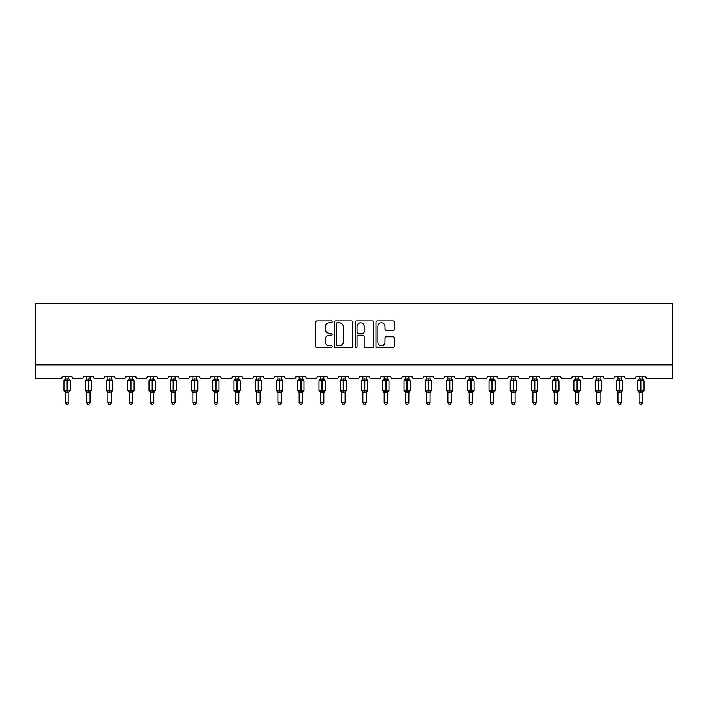 <?xml version="1.0" encoding="UTF-8"?>
<svg xmlns="http://www.w3.org/2000/svg" width="708" height="708" viewBox="0 0 708 708"><rect width="100%" height="100%" fill="white"/><g stroke="black" fill="none" stroke-linecap="round" stroke-linejoin="round"><path stroke-width="1.06" d="M332.202 321.848A0.938 0.938 0 0 0 331.273 320.91L317.069 320.91A1.336 1.336 0 0 0 315.724 322.246L315.724 346.318A1.336 1.336 0 0 0 317.069 347.655L331.273 347.655A0.938 0.938 0 0 0 332.202 346.716A0.938 0.938 0 0 0 331.273 345.778L329.432 345.778A4.275 4.275 0 0 1 325.158 341.504L325.158 339.495A4.275 4.275 0 0 1 329.432 335.22L331.273 335.22A0.938 0.938 0 0 0 332.202 334.282A0.938 0.938 0 0 0 331.273 333.344L329.432 333.344A4.275 4.275 0 0 1 325.158 329.07L325.158 327.061A4.275 4.275 0 0 1 329.432 322.786L331.273 322.786A0.938 0.938 0 0 0 332.202 321.848M393.073 330.335A1.336 1.336 0 0 0 394.409 328.999L394.409 322.246A1.336 1.336 0 0 0 393.073 320.91L377.293 320.91A1.336 1.336 0 0 0 375.957 322.246L375.957 346.318A1.336 1.336 0 0 0 377.293 347.655L393.073 347.655A1.336 1.336 0 0 0 394.409 346.318L394.409 338.159A1.336 1.336 0 0 0 393.073 336.822L386.32 336.822A1.336 1.336 0 0 0 384.984 338.159L384.984 342.203A3.575 3.575 0 0 1 381.408 345.778A3.575 3.575 0 0 1 377.833 342.203L377.833 326.361A3.575 3.575 0 0 1 381.408 322.786A3.575 3.575 0 0 1 384.984 326.361L384.984 328.999A1.336 1.336 0 0 0 386.32 330.335L393.073 330.335M672.6 364.93L672.6 303.635L35.4 303.635L35.4 378.55L60.189 378.55A2.044 2.044 0 0 0 62.233 376.506L72.039 376.506A2.044 2.044 0 0 0 74.083 378.55L81.438 378.55A2.044 2.044 0 0 0 83.482 376.506L93.288 376.506A2.044 2.044 0 0 0 95.332 378.55L102.687 378.55A2.044 2.044 0 0 0 104.731 376.506L114.537 376.506A2.044 2.044 0 0 0 116.581 378.55L123.935 378.55A2.044 2.044 0 0 0 125.98 376.506L135.786 376.506A2.044 2.044 0 0 0 137.83 378.55L145.184 378.55A2.044 2.044 0 0 0 147.229 376.506L157.034 376.506A2.044 2.044 0 0 0 159.079 378.55L166.433 378.55A2.044 2.044 0 0 0 168.477 376.506L178.283 376.506A2.044 2.044 0 0 0 180.328 378.55L187.682 378.55A2.044 2.044 0 0 0 189.726 376.506L199.532 376.506A2.044 2.044 0 0 0 201.576 378.55L208.931 378.55A2.044 2.044 0 0 0 210.975 376.506L220.781 376.506A2.044 2.044 0 0 0 222.825 378.55L230.18 378.55A2.044 2.044 0 0 0 232.224 376.506L242.03 376.506A2.044 2.044 0 0 0 244.074 378.55L251.429 378.55A2.044 2.044 0 0 0 253.473 376.506L263.279 376.506A2.044 2.044 0 0 0 265.323 378.55L272.677 378.55A2.044 2.044 0 0 0 274.722 376.506L284.527 376.506A2.044 2.044 0 0 0 286.572 378.55L293.926 378.55A2.044 2.044 0 0 0 295.971 376.506L305.785 376.506A2.044 2.044 0 0 0 307.821 378.55L315.184 378.55A2.044 2.044 0 0 0 317.219 376.506L327.034 376.506A2.044 2.044 0 0 0 329.07 378.55L336.433 378.55A2.044 2.044 0 0 0 338.468 376.506L348.283 376.506A2.044 2.044 0 0 0 350.318 378.55L357.682 378.55A2.044 2.044 0 0 0 359.717 376.506L369.532 376.506A2.044 2.044 0 0 0 371.567 378.55L378.93 378.55A2.044 2.044 0 0 0 380.966 376.506L390.781 376.506A2.044 2.044 0 0 0 392.816 378.55L400.179 378.55A2.044 2.044 0 0 0 402.215 376.506L412.029 376.506A2.044 2.044 0 0 0 414.074 378.55L421.428 378.55A2.044 2.044 0 0 0 423.473 376.506L433.278 376.506A2.044 2.044 0 0 0 435.323 378.55L442.677 378.55A2.044 2.044 0 0 0 444.721 376.506L454.527 376.506A2.044 2.044 0 0 0 456.571 378.55L463.926 378.55A2.044 2.044 0 0 0 465.97 376.506L475.776 376.506A2.044 2.044 0 0 0 477.82 378.55L485.175 378.55A2.044 2.044 0 0 0 487.219 376.506L497.025 376.506A2.044 2.044 0 0 0 499.069 378.55L506.424 378.55A2.044 2.044 0 0 0 508.468 376.506L518.274 376.506A2.044 2.044 0 0 0 520.318 378.55L527.672 378.55A2.044 2.044 0 0 0 529.717 376.506L539.523 376.506A2.044 2.044 0 0 0 541.567 378.55L548.921 378.55A2.044 2.044 0 0 0 550.966 376.506L560.771 376.506A2.044 2.044 0 0 0 562.816 378.55L570.17 378.55A2.044 2.044 0 0 0 572.214 376.506L582.02 376.506A2.044 2.044 0 0 0 584.065 378.55L591.419 378.55A2.044 2.044 0 0 0 593.463 376.506L603.269 376.506A2.044 2.044 0 0 0 605.313 378.55L612.668 378.55A2.044 2.044 0 0 0 614.712 376.506L624.518 376.506A2.044 2.044 0 0 0 626.562 378.55L633.917 378.55A2.044 2.044 0 0 0 635.961 376.506L645.767 376.506A2.044 2.044 0 0 0 647.811 378.55L672.6 378.55L672.6 364.93L35.4 364.93M352.832 322.246A1.336 1.336 0 0 0 351.495 320.91L335.716 320.91A1.336 1.336 0 0 0 334.38 322.246L334.38 346.318A1.336 1.336 0 0 0 335.716 347.655L351.495 347.655A1.336 1.336 0 0 0 352.832 346.318L352.832 322.246M356.505 320.91L372.284 320.91A1.336 1.336 0 0 1 373.62 322.246L373.62 346.318A1.336 1.336 0 0 1 372.284 347.655L365.532 347.655A1.336 1.336 0 0 1 364.195 346.318L364.195 336.557A1.336 1.336 0 0 0 362.859 335.22L358.381 335.22A1.336 1.336 0 0 0 357.044 336.557L357.044 346.716A0.938 0.938 0 0 1 356.106 347.655A0.938 0.938 0 0 1 355.168 346.716L355.168 322.246A1.336 1.336 0 0 1 356.505 320.91M337.185 322.786A0.938 0.938 0 0 0 336.247 323.724L336.247 344.849A0.938 0.938 0 0 0 337.185 345.778L339.123 345.778A4.275 4.275 0 0 0 343.407 341.504L343.407 327.061A4.275 4.275 0 0 0 339.123 322.786L337.185 322.786M364.195 326.432A3.575 3.575 0 0 0 360.62 322.848A3.575 3.575 0 0 0 357.044 326.432L357.044 332.008A1.336 1.336 0 0 0 358.381 333.344L362.859 333.344A1.336 1.336 0 0 0 364.195 332.008L364.195 326.432M68.844 376.506L68.844 379.081A1.496 1.425 180 0 0 69.623 380.329L64.941 380.771L64.455 380.258A0.681 0.681 0 0 0 64.003 380.904L64.003 390.435A0.681 0.681 0 0 0 64.455 391.073L64.941 390.568L69.623 391.011A1.496 1.425 -0 0 0 68.844 392.267L65.437 392.259A1.496 1.425 -0 0 0 64.649 391.011L64.649 391.011M65.437 376.506L65.437 379.143L66.933 378.939L66.933 390.435L70.269 390.435L70.269 380.904L64.003 380.904L64.003 390.435L66.933 390.435L66.933 392.4M68.844 392.267L68.844 402.595L65.437 402.595L65.437 392.259M66.933 378.939L68.844 379.081M64.941 380.771L65.437 379.143M68.844 379.143L69.331 380.771L68.844 379.143M64.941 390.568L65.437 392.197M69.623 391.011L69.331 390.568L68.844 392.197M68.844 402.595L67.818 404.365L66.455 404.365L65.437 402.595M69.827 391.073L70.269 390.435A0.681 0.681 0 0 1 70.234 390.657M90.358 379.709L91.075 380.258A0.681 0.681 0 0 1 91.27 380.373M90.093 376.506L90.093 379.081A1.496 1.425 180 0 0 90.872 380.329L86.19 380.771L85.703 380.258A0.681 0.681 0 0 0 85.252 380.904L85.252 390.435A0.681 0.681 0 0 0 85.703 391.073L85.252 390.435L91.518 390.435A0.681 0.681 0 0 1 91.482 390.657M90.093 392.267L86.686 392.259A1.496 1.425 -0 0 0 85.898 391.011L90.872 391.011A1.496 1.425 -0 0 0 90.093 392.267L90.093 402.595L89.066 404.365L87.703 404.365L86.686 402.595L86.686 392.259M111.342 376.506L111.342 379.081A1.496 1.425 180 0 0 112.121 380.329L107.439 380.771L106.952 380.258A0.681 0.681 0 0 0 106.501 380.904L106.501 390.435A0.681 0.681 0 0 0 106.952 391.073L106.501 390.435L112.767 390.435A0.681 0.681 0 0 1 112.731 390.657M111.342 392.267L107.935 392.259A1.496 1.425 -0 0 0 107.147 391.011L112.121 391.011A1.496 1.425 -0 0 0 111.342 392.267L111.342 402.595L110.315 404.365L108.952 404.365L107.935 402.595L107.935 392.259M86.686 392.48L85.898 391.011M91.075 391.073L90.093 392.48L91.518 390.435L91.518 380.904L85.252 380.904L86.411 379.709M86.686 402.595L90.093 402.595M86.686 376.506L86.686 379.143L90.093 379.081M90.093 392.197L90.58 390.568L90.872 391.011M86.19 380.771L86.686 379.143M90.093 379.143L90.58 380.771L90.093 379.143M86.19 390.568L86.686 392.197M107.935 392.48L107.147 391.011M112.324 391.073L111.342 392.48L112.767 390.435L112.767 380.904L106.501 380.904L107.66 379.709M107.935 402.595L111.342 402.595M107.935 376.506L107.935 379.143L111.342 379.081M111.342 392.197L111.829 390.568L112.121 391.011M107.439 380.771L107.935 379.143M111.342 379.143L111.829 380.771L111.342 379.143M107.439 390.568L107.935 392.197M132.856 379.709L133.573 380.258A0.681 0.681 0 0 1 133.768 380.373M132.591 376.506L132.591 379.081A1.496 1.425 180 0 0 133.378 380.329L128.688 380.771L128.201 380.258A0.681 0.681 0 0 0 127.75 380.904L127.75 390.435A0.681 0.681 0 0 0 128.201 391.073L127.75 390.435L134.016 390.435A0.681 0.681 0 0 1 133.98 390.657M132.591 392.267L129.183 392.259A1.496 1.425 -0 0 0 128.396 391.011L133.378 391.011A1.496 1.425 -0 0 0 132.591 392.267L132.591 402.595L131.564 404.365L130.201 404.365L129.183 402.595L129.183 392.259M154.105 379.709L154.822 380.258A0.681 0.681 0 0 1 155.017 380.373M153.84 376.506L153.84 379.081A1.496 1.425 180 0 0 154.627 380.329L149.937 380.771L149.45 380.258A0.681 0.681 0 0 0 148.999 380.904L148.999 390.435A0.681 0.681 0 0 0 149.45 391.073L148.999 390.435L155.264 390.435A0.681 0.681 0 0 1 155.229 390.657M153.84 392.267L150.432 392.259A1.496 1.425 -0 0 0 149.645 391.011L154.627 391.011A1.496 1.425 -0 0 0 153.84 392.267L153.84 402.595L152.813 404.365L151.45 404.365L150.432 402.595L150.432 392.259M129.183 392.48L128.396 391.011M133.573 391.073L132.591 392.48L134.016 390.435L134.016 380.904L127.75 380.904L128.909 379.709M129.183 402.595L132.591 402.595M129.183 376.506L129.183 379.143L132.591 379.081M128.688 380.771L129.183 379.143M132.591 379.143L133.077 380.771L132.591 379.143M128.688 390.568L129.183 392.197M133.077 390.568L132.591 392.197M150.432 392.48L149.645 391.011M154.822 391.073L153.84 392.48L155.264 390.435L155.264 380.904L148.999 380.904L150.158 379.709M150.432 402.595L153.84 402.595M150.432 376.506L150.432 379.143L153.84 379.081M149.937 380.771L150.432 379.143M153.84 379.143L154.326 380.771L153.84 379.143M149.937 390.568L150.432 392.197M154.326 390.568L153.84 392.197M175.088 376.506L175.088 379.081A1.496 1.425 180 0 0 175.876 380.329L171.186 380.771L170.699 380.258A0.681 0.681 0 0 0 170.247 380.904L170.247 390.435A0.681 0.681 0 0 0 170.699 391.073L170.247 390.435L176.513 390.435A0.681 0.681 0 0 1 176.478 390.657M175.088 392.267L171.681 392.259A1.496 1.425 -0 0 0 170.893 391.011L175.876 391.011A1.496 1.425 -0 0 0 175.088 392.267L175.088 402.595L174.062 404.365L172.699 404.365L171.681 402.595L171.681 392.259M171.681 392.48L170.893 391.011M176.071 391.073L175.088 392.48L176.513 390.435L176.513 380.904L170.247 380.904L171.407 379.709M171.681 402.595L175.088 402.595M171.681 376.506L171.681 379.143L175.088 379.081M171.186 380.771L171.681 379.143M175.088 379.143L175.584 380.771L175.088 379.143M171.186 390.568L171.681 392.197M175.584 390.568L175.088 392.197M196.603 379.709L197.32 380.258A0.681 0.681 0 0 1 197.514 380.373M196.337 376.506L196.337 379.081A1.496 1.425 180 0 0 197.125 380.329L192.434 380.771L191.948 380.258A0.681 0.681 0 0 0 191.496 380.904L191.496 390.435A0.681 0.681 0 0 0 191.948 391.073L191.496 390.435L197.762 390.435A0.681 0.681 0 0 1 197.727 390.657M196.337 392.267L192.93 392.259A1.496 1.425 -0 0 0 192.142 391.011L197.125 391.011A1.496 1.425 -0 0 0 196.337 392.267L196.337 402.595L195.311 404.365L193.948 404.365L192.93 402.595L192.93 392.259M192.93 392.48L192.142 391.011M197.32 391.073L196.337 392.48L197.762 390.435L197.762 380.904L191.496 380.904L192.656 379.709M192.93 402.595L196.337 402.595M192.93 376.506L192.93 379.143L196.337 379.081M196.337 392.197L196.833 390.568L197.125 391.011M192.434 380.771L192.93 379.143M196.337 379.143L196.833 380.771L196.337 379.143M192.434 390.568L192.93 392.197M217.586 376.506L217.586 379.081A1.496 1.425 180 0 0 218.374 380.329L213.683 380.771L213.197 380.258A0.681 0.681 0 0 0 212.745 380.904L212.745 390.435A0.681 0.681 0 0 0 213.197 391.073L212.745 390.435L219.011 390.435A0.681 0.681 0 0 1 218.976 390.657M217.586 392.267L214.179 392.259A1.496 1.425 -0 0 0 213.391 391.011L218.374 391.011A1.496 1.425 -0 0 0 217.586 392.267L217.586 402.595L216.559 404.365L215.197 404.365L214.179 402.595L214.179 392.259M214.179 392.48L213.391 391.011M218.568 391.073L217.586 392.48L219.011 390.435L219.011 380.904L212.745 380.904L213.913 379.709M214.179 402.595L217.586 402.595M214.179 376.506L214.179 379.143L217.586 379.081M217.586 392.197L218.082 390.568L218.374 391.011M213.683 380.771L214.179 379.143M217.586 379.143L218.082 380.771L217.586 379.143M213.683 390.568L214.179 392.197M239.1 379.709L239.817 380.258A0.681 0.681 0 0 1 240.012 380.373M238.835 376.506L238.835 379.081A1.496 1.425 180 0 0 239.623 380.329L234.932 380.771L234.445 380.258A0.681 0.681 0 0 0 233.994 380.904L233.994 390.435A0.681 0.681 0 0 0 234.445 391.073L233.994 390.435L240.26 390.435A0.681 0.681 0 0 1 240.224 390.657M238.835 392.267L235.428 392.259A1.496 1.425 -0 0 0 234.64 391.011L239.623 391.011A1.496 1.425 -0 0 0 238.835 392.267L238.835 402.595L237.808 404.365L236.445 404.365L235.428 402.595L235.428 392.259M235.428 392.48L234.64 391.011M239.817 391.073L238.835 392.48L240.26 390.435L240.26 380.904L233.994 380.904L235.162 379.709M235.428 402.595L238.835 402.595M235.428 376.506L235.428 379.143L238.835 379.081M238.835 392.197L239.331 390.568L239.623 391.011M234.932 380.771L235.428 379.143M238.835 379.143L239.331 380.771L238.835 379.143M234.932 390.568L235.428 392.197M260.349 379.709L261.066 380.258A0.681 0.681 0 0 1 261.261 380.373M260.084 376.506L260.084 379.081A1.496 1.425 180 0 0 260.871 380.329L256.181 380.771L255.694 380.258A0.681 0.681 0 0 0 255.243 380.904L255.243 390.435A0.681 0.681 0 0 0 255.694 391.073L255.243 390.435L261.509 390.435A0.681 0.681 0 0 1 261.473 390.657M260.084 392.267L256.677 392.259A1.496 1.425 -0 0 0 255.889 391.011L260.871 391.011A1.496 1.425 -0 0 0 260.084 392.267L260.084 402.595L259.057 404.365L257.703 404.365L256.677 402.595L256.677 392.259M256.677 392.48L255.889 391.011M261.066 391.073L260.084 392.48L261.509 390.435L261.509 380.904L255.243 380.904L256.411 379.709M256.677 402.595L260.084 402.595M256.677 376.506L256.677 379.143L260.084 379.081M260.084 392.197L260.579 390.568L260.871 391.011M256.181 380.771L256.677 379.143M260.084 379.143L260.579 380.771L260.084 379.143M256.181 390.568L256.677 392.197M281.333 376.506L281.333 379.081A1.496 1.425 180 0 0 282.12 380.329L277.43 380.771L276.943 380.258A0.681 0.681 0 0 0 276.492 380.904L276.492 390.435A0.681 0.681 0 0 0 276.943 391.073L276.492 390.435L282.757 390.435A0.681 0.681 0 0 1 282.722 390.657M281.333 392.267L277.925 392.259A1.496 1.425 -0 0 0 277.138 391.011L282.12 391.011A1.496 1.425 -0 0 0 281.333 392.267L281.333 402.595L280.306 404.365L278.952 404.365L277.925 402.595L277.925 392.259M277.925 392.48L277.138 391.011M282.315 391.073L281.333 392.48L282.757 390.435L282.757 380.904L276.492 380.904L277.66 379.709M277.925 402.595L281.333 402.595M277.925 376.506L277.925 379.143L281.333 379.081M281.333 392.197L281.828 390.568L282.12 391.011M277.43 380.771L277.925 379.143M281.333 379.143L281.828 380.771L281.333 379.143M277.43 390.568L277.925 392.197M302.582 376.506L302.582 379.081A1.496 1.425 180 0 0 303.369 380.329L298.679 380.771L298.192 380.258A0.681 0.681 0 0 0 297.741 380.904L297.741 390.435A0.681 0.681 0 0 0 298.192 391.073L297.741 390.435L304.006 390.435A0.681 0.681 0 0 1 303.971 390.657M302.582 392.267L299.174 392.259A1.496 1.425 -0 0 0 298.387 391.011L303.369 391.011A1.496 1.425 -0 0 0 302.582 392.267L302.582 402.595L301.555 404.365L300.201 404.365L299.174 402.595L299.174 392.259M299.174 392.48L298.387 391.011M303.564 391.073L302.582 392.48L304.006 390.435L304.006 380.904L297.741 380.904L298.909 379.709M299.174 402.595L302.582 402.595M299.174 376.506L299.174 379.143L302.582 379.081M302.582 392.197L303.077 390.568L303.369 391.011M298.679 380.771L299.174 379.143M302.582 379.143L303.077 380.771L302.582 379.143M298.679 390.568L299.174 392.197M323.83 376.506L323.83 379.081A1.496 1.425 180 0 0 324.618 380.329L319.928 380.771L319.441 380.258A0.681 0.681 0 0 0 318.989 380.904L318.989 390.435A0.681 0.681 0 0 0 319.441 391.073L318.989 390.435L325.255 390.435A0.681 0.681 0 0 1 325.22 390.657M323.83 392.267L320.423 392.259A1.496 1.425 -0 0 0 319.635 391.011L324.618 391.011A1.496 1.425 -0 0 0 323.83 392.267L323.83 402.595L322.804 404.365L321.45 404.365L320.423 402.595L320.423 392.259M320.423 392.48L319.635 391.011M324.813 391.073L323.83 392.48L325.255 390.435L325.255 380.904L318.989 380.904L320.158 379.709M320.423 402.595L323.83 402.595M320.423 376.506L320.423 379.143L323.83 379.081M323.83 392.197L324.326 390.568L324.618 391.011M319.928 380.771L320.423 379.143M323.83 379.143L324.326 380.771L323.83 379.143M319.928 390.568L320.423 392.197M345.345 379.709L346.062 380.258A0.681 0.681 0 0 1 346.256 380.373M345.079 376.506L345.079 379.081A1.496 1.425 180 0 0 345.867 380.329L341.176 380.771L340.69 380.258A0.681 0.681 0 0 0 340.238 380.904L340.238 390.435A0.681 0.681 0 0 0 340.69 391.073L340.238 390.435L346.504 390.435A0.681 0.681 0 0 1 346.469 390.657M345.079 392.267L341.672 392.259A1.496 1.425 -0 0 0 340.884 391.011L345.867 391.011A1.496 1.425 -0 0 0 345.079 392.267L345.079 402.595L344.053 404.365L342.699 404.365L341.672 402.595L341.672 392.259M341.672 392.48L340.884 391.011M346.062 391.073L345.079 392.48L346.504 390.435L346.504 380.904L340.238 380.904L341.406 379.709M341.672 402.595L345.079 402.595M341.672 376.506L341.672 379.143L345.079 379.081M345.079 392.197L345.575 390.568L345.867 391.011M341.176 380.771L341.672 379.143M345.079 379.143L345.575 380.771L345.079 379.143M341.176 390.568L341.672 392.197M366.594 379.709L367.31 380.258A0.681 0.681 0 0 1 367.505 380.373M366.328 376.506L366.328 379.081A1.496 1.425 180 0 0 367.116 380.329L362.425 380.771L361.938 380.258A0.681 0.681 0 0 0 361.496 380.904L361.496 390.435A0.681 0.681 0 0 0 361.938 391.073L361.496 390.435L367.762 390.435A0.681 0.681 0 0 1 367.718 390.657M366.328 392.267L362.921 392.259A1.496 1.425 -0 0 0 362.133 391.011L367.116 391.011A1.496 1.425 -0 0 0 366.328 392.267L366.328 402.595L365.301 404.365L363.947 404.365L362.921 402.595L362.921 392.259M362.921 392.48L362.133 391.011M367.31 391.073L366.328 392.48L367.762 390.435L367.762 380.904L361.496 380.904L362.655 379.709M362.921 402.595L366.328 402.595M362.921 376.506L362.921 379.143L366.328 379.081M366.328 392.197L366.824 390.568L367.116 391.011M362.425 380.771L362.921 379.143M366.328 379.143L366.824 380.771L366.328 379.143M362.425 390.568L362.921 392.197M383.382 391.011L388.365 391.011A1.496 1.425 -0 0 0 387.577 392.267L387.577 402.595L384.17 402.595L384.17 392.259A1.496 1.425 -0 0 0 383.382 391.011L382.745 390.435A0.681 0.681 0 0 0 383.187 391.073L382.745 390.435L389.011 390.435A0.681 0.681 0 0 1 389.002 390.515M382.745 380.904L382.745 390.435L382.745 380.904A0.681 0.681 0 0 1 383.187 380.258L382.745 380.904L385.665 380.904L385.665 380.293L383.674 380.771L383.187 380.258L383.904 379.709M388.559 391.073L387.577 392.48L389.011 390.435L389.011 380.904L385.665 380.904L385.665 392.4L384.17 392.259M387.577 392.259L385.665 392.4M387.577 376.506L387.577 379.081A1.496 1.425 180 0 0 388.365 380.329L388.072 380.771L385.665 380.293L385.665 378.939L387.577 379.081M384.17 376.506L384.17 379.143L385.665 378.939M387.577 392.197L388.072 390.568L388.365 391.011M383.674 380.771L384.17 379.143M387.577 379.143L388.072 380.771L387.577 379.143M383.674 390.568L384.17 392.197M387.577 402.595L386.55 404.365L385.196 404.365L384.17 402.595M404.631 391.011L409.613 391.011A1.496 1.425 -0 0 0 408.826 392.267L408.826 402.595L405.419 402.595L405.419 392.259A1.496 1.425 -0 0 0 404.631 391.011L403.994 390.435A0.681 0.681 0 0 0 404.436 391.073L403.994 390.435L410.259 390.435A0.681 0.681 0 0 1 410.251 390.515M403.994 380.904L403.994 390.435L403.994 380.904A0.681 0.681 0 0 1 404.436 380.258L403.994 380.904L406.914 380.904L406.914 380.293L404.923 380.771L404.436 380.258L405.153 379.709M409.808 391.073L408.826 392.48L410.259 390.435L410.259 380.904L406.914 380.904L406.914 392.4L405.419 392.259M408.826 392.259L406.914 392.4M408.826 376.506L408.826 379.081A1.496 1.425 180 0 0 409.613 380.329L409.321 380.771L406.914 380.293L406.914 378.939L408.826 379.081M405.419 376.506L405.419 379.143L406.914 378.939M408.826 392.197L409.321 390.568L409.613 391.011M404.923 380.771L405.419 379.143M408.826 379.143L409.321 380.771L408.826 379.143M404.923 390.568L405.419 392.197M408.826 402.595L407.799 404.365L406.445 404.365L405.419 402.595M430.34 379.709L431.057 380.258A0.681 0.681 0 0 1 431.252 380.373M425.88 391.011L430.862 391.011A1.496 1.425 -0 0 0 430.075 392.267L430.075 402.595L426.667 402.595L426.667 392.259A1.496 1.425 -0 0 0 425.88 391.011L425.243 390.435A0.681 0.681 0 0 0 425.685 391.073L425.243 390.435L431.508 390.435A0.681 0.681 0 0 1 431.499 390.515M425.243 380.904L425.243 390.435L425.243 380.904A0.681 0.681 0 0 1 425.685 380.258L425.243 380.904L428.172 380.904L428.172 380.293L426.172 380.771L425.685 380.258L426.402 379.709M431.057 391.073L430.075 392.48L431.508 390.435L431.508 380.904L428.172 380.904L428.172 392.4L426.667 392.259M430.075 392.259L428.172 392.4M430.075 376.506L430.075 379.081A1.496 1.425 180 0 0 430.862 380.329L430.57 380.771L428.172 380.293L428.172 378.939L430.075 379.081M426.667 376.506L426.667 379.143L428.172 378.939M426.172 380.771L426.667 379.143M430.075 379.143L430.57 380.771L430.075 379.143M426.172 390.568L426.667 392.197M430.57 390.568L430.075 392.197M430.075 402.595L429.048 404.365L427.694 404.365L426.667 402.595M447.129 391.011L452.111 391.011A1.496 1.425 -0 0 0 451.323 392.267L451.323 402.595L447.916 402.595L447.916 392.259A1.496 1.425 -0 0 0 447.129 391.011L446.491 390.435A0.681 0.681 0 0 0 446.934 391.073L446.491 390.435L452.757 390.435A0.681 0.681 0 0 1 452.748 390.515M446.491 380.904L446.491 390.435L446.491 380.904A0.681 0.681 0 0 1 446.934 380.258L446.491 380.904L449.421 380.904L449.421 380.293L447.421 380.771L446.934 380.258L447.651 379.709M452.306 391.073L451.323 392.48L452.757 390.435L452.757 380.904L449.421 380.904L449.421 392.4L447.916 392.259M451.323 392.259L449.421 392.4M451.323 376.506L451.323 379.081A1.496 1.425 180 0 0 452.111 380.329L451.819 380.771L449.421 380.293L449.421 378.939L451.323 379.081M447.916 376.506L447.916 379.143L449.421 378.939M447.421 380.771L447.916 379.143M451.323 379.143L451.819 380.771L451.323 379.143M447.421 390.568L447.916 392.197M451.819 390.568L451.323 392.197M451.323 402.595L450.297 404.365L448.943 404.365L447.916 402.595M468.377 391.011L473.36 391.011A1.496 1.425 -0 0 0 472.572 392.267L472.572 402.595L469.165 402.595L469.165 392.259A1.496 1.425 -0 0 0 468.377 391.011L467.74 390.435A0.681 0.681 0 0 0 468.183 391.073L467.74 390.435L474.006 390.435A0.681 0.681 0 0 1 473.997 390.515M467.74 380.904L467.74 390.435L467.74 380.904A0.681 0.681 0 0 1 468.183 380.258L467.74 380.904L470.67 380.904L470.67 380.293L468.669 380.771L468.183 380.258L468.9 379.709M473.555 391.073L472.572 392.48L474.006 390.435L474.006 380.904L470.67 380.904L470.67 392.4L469.165 392.259M472.572 392.259L470.67 392.4M472.572 376.506L472.572 379.081A1.496 1.425 180 0 0 473.36 380.329L473.068 380.771L470.67 380.293L470.67 378.939L472.572 379.081M469.165 376.506L469.165 379.143L470.67 378.939M468.669 380.771L469.165 379.143M472.572 379.143L473.068 380.771L472.572 379.143M468.669 390.568L469.165 392.197M473.068 390.568L472.572 392.197M472.572 402.595L471.555 404.365L470.192 404.365L469.165 402.595M489.626 391.011L494.609 391.011A1.496 1.425 -0 0 0 493.821 392.267L493.821 402.595L490.414 402.595L490.414 392.259A1.496 1.425 -0 0 0 489.626 391.011L488.989 390.435A0.681 0.681 0 0 0 489.432 391.073L488.989 390.435L495.255 390.435A0.681 0.681 0 0 1 495.246 390.515M488.989 380.904L488.989 390.435L488.989 380.904A0.681 0.681 0 0 1 489.432 380.258L488.989 380.904L491.918 380.904L491.918 380.293L489.918 380.771L489.432 380.258L490.148 379.709M494.804 391.073L493.821 392.48L495.255 390.435L495.255 380.904L491.918 380.904L491.918 392.4L490.414 392.259M493.821 392.259L491.918 392.4M493.821 376.506L493.821 379.081A1.496 1.425 180 0 0 494.609 380.329L494.317 380.771L491.918 380.293L491.918 378.939L493.821 379.081M490.414 376.506L490.414 379.143L491.918 378.939M489.918 380.771L490.414 379.143M493.821 379.143L494.317 380.771L493.821 379.143M489.918 390.568L490.414 392.197M494.317 390.568L493.821 392.197M493.821 402.595L492.803 404.365L491.44 404.365L490.414 402.595M510.875 391.011L515.858 391.011A1.496 1.425 -0 0 0 515.07 392.267L515.07 402.595L511.663 402.595L511.663 392.259A1.496 1.425 -0 0 0 510.875 391.011L510.238 390.435A0.681 0.681 0 0 0 510.68 391.073L510.238 390.435L516.504 390.435A0.681 0.681 0 0 1 516.495 390.515M510.238 380.904L510.238 390.435L510.238 380.904A0.681 0.681 0 0 1 510.68 380.258L510.238 380.904L513.167 380.904L513.167 380.293L511.167 380.771L510.68 380.258L511.397 379.709M516.052 391.073L515.07 392.48L516.504 390.435L516.504 380.904L513.167 380.904L513.167 392.4L511.663 392.259M515.07 392.259L513.167 392.4M515.07 376.506L515.07 379.081A1.496 1.425 180 0 0 515.858 380.329L515.566 380.771L513.167 380.293L513.167 378.939L515.07 379.081M511.663 376.506L511.663 379.143L513.167 378.939M511.167 380.771L511.663 379.143M515.07 379.143L515.566 380.771L515.07 379.143M511.167 390.568L511.663 392.197M515.566 390.568L515.07 392.197M515.07 402.595L514.052 404.365L512.689 404.365L511.663 402.595M532.124 391.011L537.106 391.011A1.496 1.425 -0 0 0 536.319 392.267L536.319 402.595L532.912 402.595L532.912 392.259A1.496 1.425 -0 0 0 532.124 391.011L531.487 390.435A0.681 0.681 0 0 0 531.929 391.073L531.487 390.435L537.753 390.435A0.681 0.681 0 0 1 537.744 390.515M531.487 380.904L531.487 390.435L531.487 380.904A0.681 0.681 0 0 1 531.929 380.258L531.487 380.904L534.416 380.904L534.416 380.293L532.416 380.771L531.929 380.258L532.646 379.709M537.301 391.073L536.319 392.48L537.753 390.435L537.753 380.904L534.416 380.904L534.416 392.4L532.912 392.259M536.319 392.259L534.416 392.4M536.319 376.506L536.319 379.081A1.496 1.425 180 0 0 537.106 380.329L536.814 380.771L534.416 380.293L534.416 378.939L536.319 379.081M532.912 376.506L532.912 379.143L534.416 378.939M532.416 380.771L532.912 379.143M536.319 379.143L536.814 380.771L536.319 379.143M532.416 390.568L532.912 392.197M536.814 390.568L536.319 392.197M536.319 402.595L535.301 404.365L533.938 404.365L532.912 402.595M557.833 379.709L558.55 380.258A0.681 0.681 0 0 1 558.745 380.373M553.373 391.011L558.355 391.011A1.496 1.425 -0 0 0 557.568 392.267L557.568 402.595L554.16 402.595L554.16 392.259A1.496 1.425 -0 0 0 553.373 391.011L552.736 390.435A0.681 0.681 0 0 0 553.178 391.073L552.736 390.435L559.001 390.435A0.681 0.681 0 0 1 558.993 390.515M552.736 380.904L552.736 390.435L552.736 380.904A0.681 0.681 0 0 1 553.178 380.258L552.736 380.904L555.665 380.904L555.665 380.293L553.674 380.771L553.178 380.258L553.895 379.709M558.55 391.073L557.568 392.48L559.001 390.435L559.001 380.904L555.665 380.904L555.665 392.4L554.16 392.259M557.568 392.259L555.665 392.4M557.568 376.506L557.568 379.081A1.496 1.425 180 0 0 558.355 380.329L558.063 380.771L555.665 380.293L555.665 378.939L557.568 379.081M554.16 376.506L554.16 379.143L555.665 378.939M557.568 392.197L558.063 390.568L558.355 391.011M553.674 380.771L554.16 379.143M557.568 379.143L558.063 380.771L557.568 379.143M553.674 390.568L554.16 392.197M557.568 402.595L556.55 404.365L555.187 404.365L554.16 402.595M579.082 379.709L579.799 380.258A0.681 0.681 0 0 1 579.994 380.373M574.622 391.011L579.604 391.011A1.496 1.425 -0 0 0 578.817 392.267L578.817 402.595L575.409 402.595L575.409 392.259A1.496 1.425 -0 0 0 574.622 391.011L573.984 390.435A0.681 0.681 0 0 0 574.427 391.073L573.984 390.435L580.25 390.435A0.681 0.681 0 0 1 580.241 390.515M573.984 380.904L573.984 390.435L573.984 380.904A0.681 0.681 0 0 1 574.427 380.258L573.984 380.904L576.914 380.904L576.914 380.293L574.923 380.771L574.427 380.258L575.144 379.709M579.799 391.073L578.817 392.48L580.25 390.435L580.25 380.904L576.914 380.904L576.914 392.4L575.409 392.259M578.817 392.259L576.914 392.4M578.817 376.506L578.817 379.081A1.496 1.425 180 0 0 579.604 380.329L579.312 380.771L576.914 380.293L576.914 378.939L578.817 379.081M575.409 376.506L575.409 379.143L576.914 378.939M578.817 392.197L579.312 390.568L579.604 391.011M574.923 380.771L575.409 379.143M578.817 379.143L579.312 380.771L578.817 379.143M574.923 390.568L575.409 392.197M578.817 402.595L577.799 404.365L576.436 404.365L575.409 402.595M600.331 379.709L601.048 380.258A0.681 0.681 0 0 1 601.242 380.373M595.879 391.011L600.853 391.011A1.496 1.425 -0 0 0 600.065 392.267L600.065 402.595L596.658 402.595L596.658 392.259A1.496 1.425 -0 0 0 595.879 391.011L595.233 390.435A0.681 0.681 0 0 0 595.676 391.073L595.233 390.435L601.499 390.435A0.681 0.681 0 0 1 601.49 390.515M595.233 380.904L595.233 390.435L595.233 380.904A0.681 0.681 0 0 1 595.676 380.258L595.233 380.904L598.163 380.904L598.163 380.293L596.171 380.771L595.676 380.258L596.393 379.709M601.048 391.073L600.065 392.48L601.499 390.435L601.499 380.904L598.163 380.904L598.163 392.4L596.658 392.259M600.065 392.259L598.163 392.4M600.065 376.506L600.065 379.081A1.496 1.425 180 0 0 600.853 380.329L600.561 380.771L598.163 380.293L598.163 378.939L600.065 379.081M596.658 376.506L596.658 379.143L598.163 378.939M596.171 380.771L596.658 379.143M600.065 379.143L600.561 380.771L600.065 379.143M596.171 390.568L596.658 392.197M600.561 390.568L600.065 392.197M600.065 402.595L599.048 404.365L597.685 404.365L596.658 402.595M617.128 391.011L622.102 391.011A1.496 1.425 -0 0 0 621.314 392.267L621.314 402.595L617.907 402.595L617.907 392.259A1.496 1.425 -0 0 0 617.128 391.011L616.482 390.435A0.681 0.681 0 0 0 616.925 391.073L616.482 390.435L622.748 390.435A0.681 0.681 0 0 1 622.739 390.515M616.482 380.904L616.482 390.435L616.482 380.904A0.681 0.681 0 0 1 616.925 380.258L616.482 380.904L619.411 380.904L619.411 380.293L617.42 380.771L616.925 380.258L617.641 379.709M622.297 391.073L621.314 392.48L622.748 390.435L622.748 380.904L619.411 380.904L619.411 392.4L617.907 392.259M621.314 392.259L619.411 392.4M621.314 376.506L621.314 379.081A1.496 1.425 180 0 0 622.102 380.329L621.81 380.771L619.411 380.293L619.411 378.939L621.314 379.081M617.907 376.506L617.907 379.143L619.411 378.939M617.42 380.771L617.907 379.143M621.314 379.143L621.81 380.771L621.314 379.143M617.42 390.568L617.907 392.197M621.81 390.568L621.314 392.197M621.314 402.595L620.297 404.365L618.934 404.365L617.907 402.595M638.377 391.011L643.351 391.011A1.496 1.425 -0 0 0 642.563 392.267L642.563 402.595L639.156 402.595L639.156 392.259A1.496 1.425 -0 0 0 638.377 391.011L637.731 390.435A0.681 0.681 0 0 0 638.173 391.073L637.731 390.435L643.997 390.435A0.681 0.681 0 0 1 643.988 390.515M637.731 380.904L637.731 390.435L637.731 380.904A0.681 0.681 0 0 1 638.173 380.258L637.731 380.904L640.66 380.904L640.66 380.293L638.669 380.771L638.173 380.258L638.89 379.709M643.545 391.073L642.563 392.48L643.997 390.435L643.997 380.904L640.66 380.904L640.66 392.4L639.156 392.259M642.563 392.259L640.66 392.4M642.563 376.506L642.563 379.081A1.496 1.425 180 0 0 643.351 380.329L643.059 380.771L640.66 380.293L640.66 378.939L642.563 379.081M639.156 376.506L639.156 379.143L640.66 378.939M642.563 392.197L643.059 390.568L643.351 391.011M638.669 380.771L639.156 379.143M642.563 379.143L643.059 380.771L642.563 379.143M638.669 390.568L639.156 392.197M642.563 402.595L641.545 404.365L640.182 404.365L639.156 402.595M67.34 392.4L67.34 378.939M64.649 380.329A1.496 1.425 180 0 0 65.437 379.072M88.181 378.939L88.181 392.4M88.588 392.4L88.588 378.939M85.898 380.329A1.496 1.425 180 0 0 86.686 379.072M109.43 378.939L109.43 392.4M109.837 392.4L109.837 378.939M107.147 380.329A1.496 1.425 180 0 0 107.935 379.072M130.679 378.939L130.679 392.4M131.086 392.4L131.086 378.939M128.396 380.329A1.496 1.425 180 0 0 129.183 379.072M151.928 378.939L151.928 392.4M152.335 392.4L152.335 378.939M149.645 380.329A1.496 1.425 180 0 0 150.432 379.072M173.177 378.939L173.177 392.4M173.584 392.4L173.584 378.939M170.893 380.329A1.496 1.425 180 0 0 171.681 379.072M194.426 378.939L194.426 392.4M194.833 392.4L194.833 378.939M192.142 380.329A1.496 1.425 180 0 0 192.93 379.072M215.674 378.939L215.674 392.4M216.082 392.4L216.082 378.939M213.391 380.329A1.496 1.425 180 0 0 214.179 379.072M236.923 378.939L236.923 392.4M237.33 392.4L237.33 378.939M234.64 380.329A1.496 1.425 180 0 0 235.428 379.072M258.172 378.939L258.172 392.4M258.579 392.4L258.579 378.939M255.889 380.329A1.496 1.425 180 0 0 256.677 379.072M279.421 378.939L279.421 392.4M279.828 392.4L279.828 378.939M277.138 380.329A1.496 1.425 180 0 0 277.925 379.072M300.67 378.939L300.67 392.4M301.086 392.4L301.086 378.939M298.387 380.329A1.496 1.425 180 0 0 299.174 379.072M321.919 378.939L321.919 392.4M322.335 392.4L322.335 378.939M319.635 380.329A1.496 1.425 180 0 0 320.423 379.072M343.168 378.939L343.168 392.4M343.584 392.4L343.584 378.939M340.884 380.329A1.496 1.425 180 0 0 341.672 379.072M364.416 378.939L364.416 392.4M364.832 392.4L364.832 378.939M362.133 380.329A1.496 1.425 180 0 0 362.921 379.072M386.081 392.4L386.081 378.939M383.382 380.329A1.496 1.425 180 0 0 384.17 379.072M407.33 392.4L407.33 378.939M404.631 380.329A1.496 1.425 180 0 0 405.419 379.072M428.579 392.4L428.579 378.939M425.88 380.329A1.496 1.425 180 0 0 426.667 379.072M449.828 392.4L449.828 378.939M447.129 380.329A1.496 1.425 180 0 0 447.916 379.072M471.077 392.4L471.077 378.939M468.377 380.329A1.496 1.425 180 0 0 469.165 379.072M492.325 392.4L492.325 378.939M489.626 380.329A1.496 1.425 180 0 0 490.414 379.072M513.574 392.4L513.574 378.939M510.875 380.329A1.496 1.425 180 0 0 511.663 379.072M534.823 392.4L534.823 378.939M532.124 380.329A1.496 1.425 180 0 0 532.912 379.072M556.072 392.4L556.072 378.939M553.373 380.329A1.496 1.425 180 0 0 554.16 379.072M577.321 392.4L577.321 378.939M574.622 380.329A1.496 1.425 180 0 0 575.409 379.072M598.57 392.4L598.57 378.939M595.879 380.329A1.496 1.425 180 0 0 596.658 379.072M619.819 392.4L619.819 378.939M617.128 380.329A1.496 1.425 180 0 0 617.907 379.072M641.067 392.4L641.067 378.939M638.377 380.329A1.496 1.425 180 0 0 639.156 379.072M68.844 378.86L70.269 380.904M64.003 380.904L65.428 379.01M64.003 390.435L65.437 392.48M69.827 380.258L69.11 379.709M64.455 380.258L65.163 379.709M86.677 379.01L85.703 380.258M112.767 380.904L111.607 379.709M107.926 379.01L106.952 380.258M85.252 390.435L85.252 380.904M90.093 378.86L91.518 380.904M106.501 390.435L106.501 380.904M112.324 380.258L111.342 378.86M129.175 379.01L128.201 380.258M150.423 379.01L149.45 380.258M127.75 390.435L127.75 380.904M132.591 378.86L134.016 380.904M148.999 390.435L148.999 380.904M153.84 378.86L155.264 380.904M176.513 380.904L175.354 379.709M171.672 379.01L170.699 380.258M170.247 390.435L170.247 380.904M176.071 380.258L175.088 378.86M192.921 379.01L191.948 380.258M191.496 390.435L191.496 380.904M196.337 378.86L197.762 380.904M219.011 380.904L217.852 379.709M214.17 379.01L213.197 380.258M212.745 390.435L212.745 380.904M218.568 380.258L217.586 378.86M235.419 379.01L234.445 380.258M233.994 390.435L233.994 380.904M238.835 378.86L240.26 380.904M256.668 379.01L255.694 380.258M255.243 390.435L255.243 380.904M260.084 378.86L261.509 380.904M282.757 380.904L281.598 379.709M277.917 379.01L276.943 380.258M276.492 390.435L276.492 380.904M282.315 380.258L281.333 378.86M304.006 380.904L302.847 379.709M299.165 379.01L298.192 380.258M297.741 390.435L297.741 380.904M303.564 380.258L302.582 378.86M325.255 380.904L324.096 379.709M320.414 379.01L319.441 380.258M318.989 390.435L318.989 380.904M324.813 380.258L323.83 378.86M341.663 379.01L340.69 380.258M340.238 390.435L340.238 380.904M345.079 378.86L346.504 380.904M362.912 379.01L361.938 380.258M361.496 390.435L361.496 380.904M366.328 378.86L367.762 380.904M389.011 380.904L387.842 379.709M384.161 379.01L383.187 380.258M388.559 380.258L387.577 378.86M383.187 391.073L384.17 392.48M410.259 380.904L409.091 379.709M405.41 379.01L404.436 380.258M409.808 380.258L408.826 378.86M404.436 391.073L405.419 392.48M426.659 379.01L425.685 380.258M430.075 378.86L431.508 380.904M425.685 391.073L426.667 392.48M452.757 380.904L451.589 379.709M447.907 379.01L446.934 380.258M452.306 380.258L451.323 378.86M446.934 391.073L447.916 392.48M474.006 380.904L472.838 379.709M469.156 379.01L468.183 380.258M473.555 380.258L472.572 378.86M468.183 391.073L469.165 392.48M495.255 380.904L494.087 379.709M490.405 379.01L489.432 380.258M494.804 380.258L493.821 378.86M489.432 391.073L490.414 392.48M516.504 380.904L515.335 379.709M511.654 379.01L510.68 380.258M516.052 380.258L515.07 378.86M510.68 391.073L511.663 392.48M537.753 380.904L536.584 379.709M532.903 379.01L531.929 380.258M537.301 380.258L536.319 378.86M531.929 391.073L532.912 392.48M554.152 379.01L553.178 380.258M557.568 378.86L559.001 380.904M553.178 391.073L554.16 392.48M575.4 379.01L574.427 380.258M578.817 378.86L580.25 380.904M574.427 391.073L575.409 392.48M596.658 379.01L595.676 380.258M600.065 378.86L601.499 380.904M595.676 391.073L596.658 392.48M622.748 380.904L621.58 379.709M617.907 379.01L616.925 380.258M622.297 380.258L621.314 378.86M616.925 391.073L617.907 392.48M643.997 380.904L642.837 379.709M639.156 379.01L638.173 380.258M643.545 380.258L642.563 378.86M638.173 391.073L639.156 392.48"/></g></svg>
